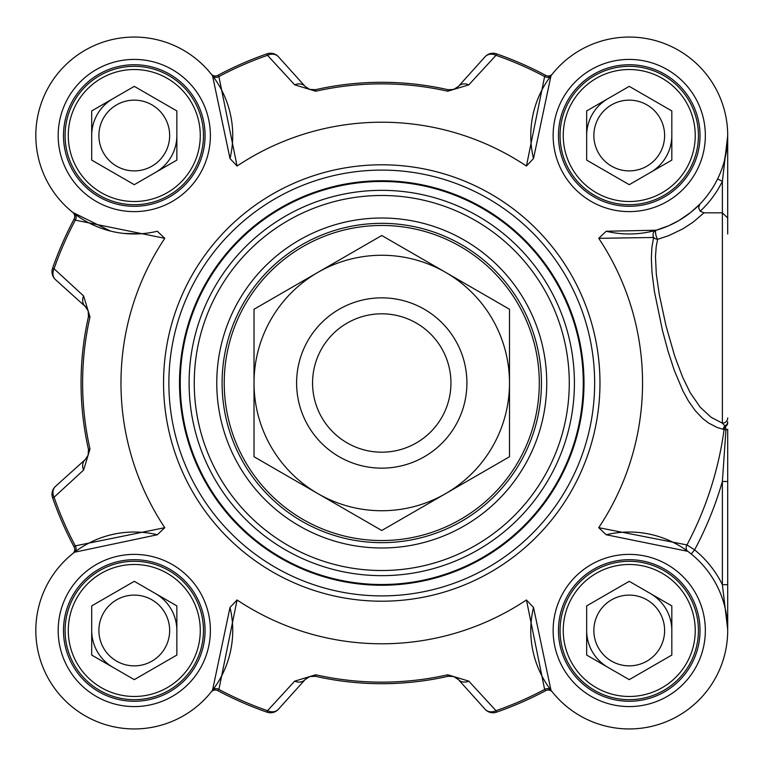 <?xml version="1.0" encoding="UTF-8"?>
<svg xmlns="http://www.w3.org/2000/svg" width="766" height="766" viewBox="0 0 766 766"><rect width="100%" height="100%" fill="white"/><g stroke="black" fill="none" stroke-linecap="round" stroke-linejoin="round"><path stroke-width="1.15" d="M110.476 231.054L72.751 212.383A5.324 5.324 0 0 1 72.78 212.412A5.324 5.324 0 0 1 74.12 219.047L75.307 220.139L164.786 238.322A260.785 260.785 0 0 0 164.786 527.678L75.307 545.861L74.12 546.953A348.607 348.607 0 0 1 52.586 497.756A348.607 348.607 0 0 0 74.12 546.953A5.324 5.324 0 0 1 72.78 553.588L72.751 553.617A5.324 5.324 0 0 0 72.78 553.588L73.182 553.263L72.78 553.588M72.751 553.617A5.324 5.324 0 0 0 72.799 553.569L74.522 552.229A5.324 4.529 52.6 0 0 75.307 545.861A347.036 347.036 0 0 1 54.06 497.239L83.609 470.065L89.986 449A299.142 299.142 0 0 1 89.986 317L83.609 295.935L54.06 268.761A347.036 347.036 0 0 1 75.307 220.139A5.324 4.529 -52.6 0 0 74.522 213.771M526.443 166.031L533.509 158.552L550.984 75.767L552.372 73.986A5.324 5.324 0 0 1 545.718 75.365L544.626 76.552L526.443 166.031A260.785 260.785 0 0 0 237.077 166.031L218.894 76.552L217.803 75.365A348.607 348.607 0 0 1 267.008 53.831A348.607 348.607 0 0 0 217.803 75.365A5.324 5.324 0 0 1 211.177 74.024L211.148 73.986A5.324 5.324 0 0 0 211.177 74.024L211.493 74.426L211.177 74.024M211.186 74.043A5.324 5.324 0 0 1 211.148 73.986L212.536 75.767A5.324 4.529 142.6 0 0 218.894 76.552A347.036 347.036 0 0 1 267.516 55.305L294.699 84.854L315.755 91.231A299.142 299.142 0 0 1 447.756 91.231L468.821 84.854L496.004 55.305A347.036 347.036 0 0 1 544.626 76.552A5.324 4.529 37.4 0 0 550.984 75.767M700.21 211.244A103.783 103.783 0 0 0 722.376 181.303L722.376 423.158L725.488 426.47L725.957 429.764L722.376 481.488L722.376 584.697L727.7 629.499L727.7 584.697L722.376 584.697A103.783 103.783 0 0 0 694.609 549.873L686.958 544.923L598.734 527.678A260.785 260.785 0 0 0 598.734 238.322L653.618 237.489A5.324 3.935 -166 0 0 657.621 239.337A5.324 1.57 74.1 0 1 655.667 233.831A5.324 1.57 74.1 0 1 656.165 230.231L668.737 225.711L678.963 220.503L690.913 212.268L699.827 204.168L698.602 207.758L700.21 211.244L703.992 212.824L722.376 212.824L727.7 218.013L727.7 135.62M594.646 383A212.891 212.891 0 0 0 381.755 170.109A212.891 212.891 0 0 0 168.874 383A212.891 212.891 0 0 0 381.755 595.891A212.891 212.891 0 0 0 594.646 383M179.512 383A202.243 202.243 0 0 0 381.755 585.243A202.243 202.243 0 0 0 583.998 383A202.243 202.243 0 0 0 381.755 180.757A202.243 202.243 0 0 0 179.512 383A202.243 202.243 0 0 0 381.755 585.243A202.243 202.243 0 0 0 583.998 383A202.243 202.243 0 0 0 381.755 180.757A202.243 202.243 0 0 0 179.512 383M294.699 84.854A10.647 8.809 -42 0 1 305.155 86.453L278.422 56.751A10.647 10.647 -109.2 0 0 267.008 53.831L267.516 55.305A10.647 8.876 -42 0 1 278.422 56.751A10.647 10.647 -109.2 0 0 267.008 53.831M468.821 681.146A10.647 8.809 138 0 1 458.365 679.547L485.098 709.249A10.647 10.647 70.8 0 0 496.512 712.169A348.607 348.607 0 0 0 545.718 690.635L544.626 689.448A347.036 347.036 0 0 1 496.004 710.695L468.821 681.146L447.756 674.769A299.142 299.142 0 0 1 315.755 674.769L294.699 681.146L267.516 710.695A347.036 347.036 0 0 1 218.894 689.448L237.077 599.97A260.785 260.785 0 0 0 526.443 599.97L544.626 689.448A5.324 4.529 -37.4 0 1 550.984 690.233L533.509 607.448L526.443 599.97M237.077 599.97L230.011 607.448L212.536 690.233L211.148 692.014A5.324 5.324 0 0 1 217.803 690.635A348.607 348.607 0 0 0 267.008 712.169A10.647 10.647 -138 0 0 278.422 709.249L305.155 679.547L309.885 676.522L315.41 676.292A300.703 300.703 0 0 0 448.1 676.292L453.616 676.522L458.365 679.547A10.647 10.647 0 0 0 455.799 677.47M546.742 383A164.987 164.987 0 0 0 299.267 240.112A164.987 164.987 0 0 0 299.267 525.888A164.987 164.987 0 0 0 546.742 383M541.428 383A159.663 159.663 0 0 1 381.755 542.663A159.663 159.663 0 0 1 222.092 383A159.663 159.663 0 0 1 381.755 223.337A159.663 159.663 0 0 1 541.428 383M727.7 233.975L727.7 218.013M552.372 73.986A5.324 5.324 0 0 1 552.343 74.024L552.372 73.986A5.324 5.324 0 0 1 545.718 75.365A348.607 348.607 0 0 0 496.512 53.831A10.647 10.647 42 0 0 485.098 56.751L458.365 86.453L453.635 89.478L448.1 89.708A300.703 300.703 0 0 0 315.41 89.708L309.636 89.392L305.155 86.453A10.647 10.647 0 0 0 305.184 86.481M485.098 56.751A10.647 8.876 42 0 1 496.004 55.305L496.512 53.831A10.647 10.647 42 0 0 485.098 56.751M458.365 86.453A10.647 8.809 42 0 1 468.821 84.854M72.751 212.383A5.324 5.324 0 0 1 72.78 212.412L72.751 212.383A5.324 5.324 0 0 1 72.78 212.412A5.324 5.324 0 0 1 74.12 219.047A348.607 348.607 0 0 0 52.586 268.244A10.647 10.647 -48 0 0 55.516 279.657L85.572 306.745L88.176 310.948L88.463 316.655A300.703 300.703 0 0 0 88.463 449.345L88.157 455.119L85.275 459.543L55.516 486.343A10.647 10.647 160.8 0 0 52.586 497.756L54.06 497.239A10.647 8.876 -132 0 1 55.516 486.343A10.647 10.647 160.8 0 0 52.586 497.756M55.516 279.657A10.647 8.876 -48 0 1 54.06 268.761L52.586 268.244A10.647 10.647 -48 0 0 55.516 279.657M89.986 317L88.463 316.655L88.157 310.881L85.208 306.39A10.647 8.809 -48 0 1 83.609 295.935M83.609 470.065A10.647 8.809 -132 0 1 85.208 459.61L85.237 459.581A10.647 10.647 0 0 0 85.237 459.581M496.512 712.169L496.004 710.695A10.647 8.876 138 0 1 485.098 709.249A10.647 10.647 70.8 0 0 496.512 712.169A348.607 348.607 0 0 0 545.718 690.635A5.324 5.324 0 0 1 552.343 691.976L550.984 690.233M211.148 692.014A5.324 5.324 0 0 1 211.177 691.976L211.148 692.014A5.324 5.324 0 0 1 217.803 690.635L218.894 689.448A5.324 4.529 -142.6 0 0 212.536 690.233M278.422 709.249A10.647 8.876 -138 0 1 267.516 710.695L267.008 712.169A10.647 10.647 -138 0 0 278.422 709.249M315.755 674.769L315.41 676.292L309.636 676.608L305.155 679.547A10.647 8.809 -138 0 1 294.699 681.146M598.734 527.678L606.203 534.754L687.801 551.328A5.324 4.529 -53.5 0 1 686.958 544.923A345.485 345.485 0 0 0 724.1 429.506A5.324 4.539 101.2 0 1 725.488 426.47A5.324 4.5 180 0 0 727.7 422.813M727.7 629.499L727.7 481.488L722.376 481.488A354.572 354.572 0 0 1 694.609 549.873L691.258 554.01M727.7 481.488L727.7 429.276A5.324 0.651 180 0 1 725.957 429.764L723.2 429.314A5.324 4.539 102.5 0 1 725.038 425.848A5.324 4.72 180 0 0 727.7 421.76M717.598 178.957L722.376 181.303L727.7 135.716M533.509 158.552A98.46 98.46 0 0 1 621.494 37.362A98.46 98.46 0 0 1 727.394 143.261A98.46 98.46 0 0 1 606.203 231.246L656.165 230.231A5.324 4.51 -105.9 0 0 653.618 237.489L651.885 247.389L651.349 258.573L652.038 272.82L654.47 291.808L662.523 330.711L668.038 351.134L674.243 370.284L682.985 391.033L688.442 400.972L695.164 410.566L702.681 418.495L708.588 423.043L717.34 427.562L723.2 429.314M727.298 144.372L724.397 160.793M727.7 417.958A5.324 5.199 -0 0 1 722.386 423.167L711.068 417.259L700.268 407.273L690.233 392.747L682.659 377.255L674.722 356.161L665.98 325.722L659.306 294.632L656.309 274.104L655.476 256.514L656.232 246.441L657.621 239.337L668.775 235.622L682.879 228.852L693.173 222.111L703.992 212.824M606.203 231.246L598.734 238.322M212.536 75.767L230.011 158.552L237.077 166.031M139.814 233.821L123.939 233.439M164.786 238.322L157.317 231.246A98.46 98.46 0 0 1 36.126 143.261A98.46 98.46 0 0 1 142.016 37.362A98.46 98.46 0 0 1 230.001 158.552M74.522 552.229L157.317 534.754L164.786 527.678M230.001 607.448A98.46 98.46 0 0 1 142.016 728.638A98.46 98.46 0 0 1 36.126 622.739A98.46 98.46 0 0 1 157.317 534.754M606.203 534.754A98.46 98.46 0 0 1 727.394 622.739A98.46 98.46 0 0 1 621.494 728.638A98.46 98.46 0 0 1 533.509 607.448M205.068 630.485A70.788 70.788 0 0 1 134.28 701.263A70.788 70.788 0 0 1 63.492 630.485A70.788 70.788 0 0 1 134.28 559.697A70.788 70.788 0 0 1 205.068 630.485M700.028 630.485A70.788 70.788 0 0 1 629.24 701.263A70.788 70.788 0 0 1 558.452 630.485A70.788 70.788 0 0 1 629.24 559.697A70.788 70.788 0 0 1 700.028 630.485M700.028 135.515A70.788 70.788 0 0 1 629.24 206.303A70.788 70.788 0 0 1 558.452 135.515A70.788 70.788 0 0 1 629.24 64.737A70.788 70.788 0 0 1 700.028 135.515M205.068 135.515A70.788 70.788 0 0 1 134.28 206.303A70.788 70.788 0 0 1 63.492 135.515A70.788 70.788 0 0 1 134.28 64.737A70.788 70.788 0 0 1 205.068 135.515M686.393 597.48A65.991 65.991 0 0 1 629.24 696.476A65.991 65.991 0 0 1 572.087 597.48A65.991 65.991 0 0 1 686.393 597.48M629.24 581.317L671.82 605.896L671.82 655.064L629.24 679.643L586.66 655.064L586.66 605.896L629.24 581.317M569.32 665.08A69.189 69.189 0 0 0 663.835 690.396A69.189 69.189 0 0 0 689.161 595.891A69.189 69.189 0 0 0 594.646 570.565A69.189 69.189 0 0 0 569.32 665.08M671.82 630.485A42.58 42.58 0 0 0 650.525 593.612M586.66 630.485A42.58 42.58 0 0 0 607.955 667.358M598.6 648.17A35.38 35.38 0 0 0 659.88 648.17A35.38 35.38 0 0 0 629.24 595.105A35.38 35.38 0 0 0 598.6 648.17M686.393 168.52A65.991 65.991 0 0 1 572.087 168.52A65.991 65.991 0 0 1 629.24 69.524A65.991 65.991 0 0 1 686.393 168.52M671.82 110.936L671.82 160.104L629.24 184.683L586.66 160.104L586.66 110.936L629.24 86.357L671.82 110.936M569.32 100.921A69.189 69.189 0 0 0 594.646 195.435A69.189 69.189 0 0 0 689.161 170.109A69.189 69.189 0 0 0 663.835 75.604A69.189 69.189 0 0 0 569.32 100.921M650.525 172.388A42.58 42.58 0 0 0 671.82 135.515M607.955 98.642A42.58 42.58 0 0 0 586.66 135.515M598.6 117.83A35.38 35.38 0 0 0 629.24 170.895A35.38 35.38 0 0 0 659.88 117.83A35.38 35.38 0 0 0 598.6 117.83M191.433 168.52A65.991 65.991 0 0 1 77.127 168.52A65.991 65.991 0 0 1 134.28 69.524A65.991 65.991 0 0 1 191.433 168.52M176.86 110.936L176.86 160.104L134.28 184.683L91.7 160.104L91.7 110.936L134.28 86.357L176.86 110.936M74.359 100.921A69.189 69.189 0 0 0 99.685 195.435A69.189 69.189 0 0 0 194.2 170.109A69.189 69.189 0 0 0 168.874 75.604A69.189 69.189 0 0 0 74.359 100.921M155.565 172.388A42.58 42.58 0 0 0 176.86 135.515M93.155 124.504A42.58 42.58 0 0 1 112.985 98.642A42.58 42.58 0 0 0 91.7 135.515M103.64 117.83A35.38 35.38 0 0 0 134.28 170.895A35.38 35.38 0 0 0 164.92 117.83A35.38 35.38 0 0 0 103.64 117.83M191.433 597.48A65.991 65.991 0 0 1 134.28 696.476A65.991 65.991 0 0 1 77.127 597.48A65.991 65.991 0 0 1 191.433 597.48M134.28 581.317L176.86 605.896L176.86 655.064L134.28 679.643L91.7 655.064L91.7 605.896L134.28 581.317M74.359 665.08A69.189 69.189 0 0 0 168.874 690.396A69.189 69.189 0 0 0 194.2 595.891A69.189 69.189 0 0 0 99.685 570.565A69.189 69.189 0 0 0 74.359 665.08M176.86 630.485A42.58 42.58 0 0 0 155.565 593.612M91.7 630.485A42.58 42.58 0 0 0 112.985 667.358A42.58 42.58 0 0 1 93.155 641.496M103.64 648.17A35.38 35.38 0 0 0 164.92 648.17A35.38 35.38 0 0 0 134.28 595.105A35.38 35.38 0 0 0 103.64 648.17M311.235 676.196L315.41 676.292A10.647 10.647 0 0 0 315.343 676.273M447.756 91.231L448.1 89.708L452.38 89.785L456.479 88.109M452.275 89.804L448.1 89.708A10.647 10.647 0 0 0 448.177 89.727M466.915 383A85.15 85.15 0 0 0 381.755 297.85A85.15 85.15 0 0 0 296.605 383A85.15 85.15 0 0 0 381.755 468.15A85.15 85.15 0 0 0 466.915 383M450.944 383A69.189 69.189 0 0 0 381.755 313.811A69.189 69.189 0 0 0 312.566 383A69.189 69.189 0 0 0 381.755 452.189A69.189 69.189 0 0 0 450.944 383M317.89 493.62A127.731 127.731 0 0 0 509.495 383A127.731 127.731 0 0 0 317.89 272.38A127.731 127.731 0 0 0 317.89 493.62L254.025 456.747L254.025 309.253L381.755 235.507L509.495 309.253L509.495 456.747L381.755 530.493L317.89 493.62M583.28 383A201.515 201.515 0 0 0 381.755 181.485A201.515 201.515 0 0 0 180.24 383A201.515 201.515 0 0 0 381.755 584.515A201.515 201.515 0 0 0 583.28 383M574.414 383A192.659 192.659 0 0 0 381.755 190.341A192.659 192.659 0 0 0 189.106 383A192.659 192.659 0 0 0 381.755 575.659A192.659 192.659 0 0 0 574.414 383M569.272 383A187.517 187.517 0 0 0 381.755 195.483A187.517 187.517 0 0 0 194.248 383A187.517 187.517 0 0 0 381.755 570.517A187.517 187.517 0 0 0 569.272 383M74.12 219.047A348.607 348.607 0 0 0 52.586 268.244M309.636 676.608L315.41 676.292A300.703 300.703 0 0 0 448.1 676.292L447.756 674.769M545.718 75.365A348.607 348.607 0 0 0 496.512 53.831M452.38 89.785L448.1 89.708A300.703 300.703 0 0 0 315.41 89.708L315.755 91.231M88.176 310.948L88.463 316.655A300.703 300.703 0 0 0 88.463 449.345L89.986 449M217.803 690.635A348.607 348.607 0 0 0 267.008 712.169M599.97 383A218.205 218.205 0 0 0 381.755 164.795A218.205 218.205 0 0 0 163.551 383A218.205 218.205 0 0 0 381.755 601.205A218.205 218.205 0 0 0 599.97 383M210.382 630.485A76.112 76.112 0 0 0 96.229 564.571A76.112 76.112 0 0 0 96.229 696.39A76.112 76.112 0 0 0 210.382 630.485M705.342 630.485A76.112 76.112 0 0 0 591.189 564.571A76.112 76.112 0 0 0 591.189 696.39A76.112 76.112 0 0 0 705.342 630.485M705.342 135.515A76.112 76.112 0 0 0 591.189 69.61A76.112 76.112 0 0 0 591.189 201.429A76.112 76.112 0 0 0 705.342 135.515M210.382 135.515A76.112 76.112 0 0 0 96.229 69.61A76.112 76.112 0 0 0 96.229 201.429A76.112 76.112 0 0 0 210.382 135.515M266.338 275.779A157.537 157.537 0 0 0 274.544 498.417A157.537 157.537 0 0 0 497.182 490.221A157.537 157.537 0 0 0 488.976 267.583A157.537 157.537 0 0 0 266.338 275.779M315.41 89.708L309.636 89.392M308.526 88.942L305.222 86.52M88.463 449.345L88.157 455.119M87.697 456.23L85.275 459.543M85.572 306.745L87.688 309.742L85.275 306.457M307.042 677.891L309.885 676.522M448.1 676.292L452.38 676.215M453.616 676.522L456.632 678.006M305.222 679.48L308.526 677.058M88.157 310.881L88.463 316.655"/></g></svg>
